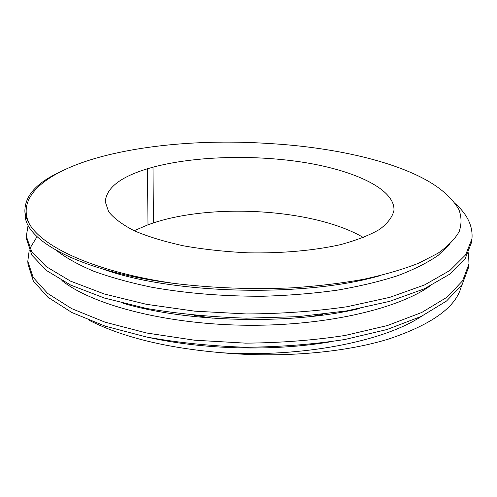 <?xml version="1.0" encoding="UTF-8"?>
<svg xmlns="http://www.w3.org/2000/svg" width="497" height="497" viewBox="0 0 497 497"><rect width="100%" height="100%" fill="white"/><g stroke="black" fill="none" stroke-linecap="round" stroke-linejoin="round"><path stroke-width="0.75" d="M24.85 210.771L25.067 214.443C24.701 240.548 80.166 271.741 174.596 283.483C95.623 272.213 41.655 247.003 28.944 223.159C26.447 218.966 25.092 214.841 24.875 210.771C25.074 195.706 36.623 182.865 59.522 172.242M26.496 238.982L31.845 255.147L46.451 270.492L70.736 285.11L104.482 298.07L146.447 308.444C177.945 313.806 211.225 317.049 246.307 318.167L298.107 316.657L346.788 310.88L389.53 301.381L424.177 288.894L449.505 274.301L465.223 258.546L471.535 242.418L471.97 238.808L465.658 254.812L449.934 270.449L424.575 284.924L389.884 297.318L347.08 306.736C315.16 311.352 281.613 313.756 246.431 313.961L194.694 311.159L146.404 304.307L104.364 294.007L70.574 281.147L46.258 266.647L31.634 251.42L26.322 236.286L28.118 225.116M455.488 203.801C467.515 214.667 473.007 226.334 471.957 238.808M27.981 264.317L33.318 280.954L47.793 297.15L71.903 312.538L105.271 326.181L146.764 337.065C177.907 342.675 210.803 346.067 245.443 347.241C280.134 346.974 313.247 344.396 344.775 339.513L387.07 329.511L421.375 316.347L446.573 301.002L462.198 284.414L468.565 267.436L468.733 265.628M468.497 252.849L468.988 263.895L462.62 280.755L446.989 297.231L421.767 312.464L387.418 325.541L345.067 335.469C313.483 340.321 280.314 342.874 245.568 343.141L194.464 340.197L146.721 333.021L105.159 322.211L71.748 308.662L47.6 293.385L33.113 277.307L27.801 261.298L29.205 250.32M29.876 248.425L37.076 236.634M330.126 341.874C273.288 351.472 203.242 349.577 149.305 337.575M421.524 316.272C383.827 341.451 302.021 357.703 221.78 352.74C166.725 348.03 122.498 337.214 89.106 320.298M359.685 308.519C289.906 325.125 187.823 322.447 123.07 303.269M429.532 286.347C395.662 310.029 320.857 326.777 241.467 325.181C162.028 323.59 91.299 304.158 61.901 280.569M450.12 243.859L438.335 255.234C427.731 262.59 414.231 269.399 397.83 275.655C379.826 281.464 359.524 286.322 336.929 290.217C313.321 293.478 288.645 295.491 262.907 296.249C223.451 296.398 186.356 293.385 151.61 287.216C129.804 282.656 110.421 277.295 93.461 271.12C78.128 264.609 65.772 257.719 56.391 250.445M174.602 283.483C213.418 288.123 252.669 289.571 292.366 287.831C317.887 286.092 341.731 283.228 363.891 279.233C384.815 274.667 403.067 269.324 418.648 263.211L437.9 253.29C447.946 246.232 455.047 238.989 459.191 231.552C461.732 224.085 461.62 216.729 458.855 209.498C454.767 202.397 448.592 195.638 440.33 189.214C407 163.532 337.618 147.28 267.684 143.434C208.504 139.582 146.634 144.205 99.052 157.325C49.414 170.943 16.053 195.097 28.944 223.159M461.496 285.471C457.01 306.394 432.694 324.255 388.548 339.053C344.57 352.628 281.513 358.2 221.78 352.74M380.186 275.636C303.232 297.889 171.732 294.019 102.997 269.125M153.443 222.911L148.007 224.787L147.435 168.775L153.001 167.178L153.443 222.911C214.269 202.764 315.117 209.2 363.419 237.541M322.69 314.315L311.569 316.477M213.064 318.223L193.973 315.278M134.147 230.732L148.007 224.787M153.001 167.178C195.184 155.94 254.949 154.449 305.413 162.649C355.566 170.881 395.072 189.407 393.959 210.343C392.531 216.872 387.784 223.19 379.72 229.303C369.718 235.162 356.616 240.281 340.426 244.661C314.228 250.531 281.973 253.458 248.239 252.83C225.762 251.768 204.354 249.463 184.002 245.916C164.836 241.741 148.342 236.74 134.519 230.906C122.554 224.768 113.919 218.351 108.626 211.672L105.271 201.776C106.333 187.972 120.386 176.969 147.435 168.775M26.397 237.28L26.552 239.883M27.801 261.298L28.006 264.826M469 263.901L468.584 267.436"/></g></svg>
